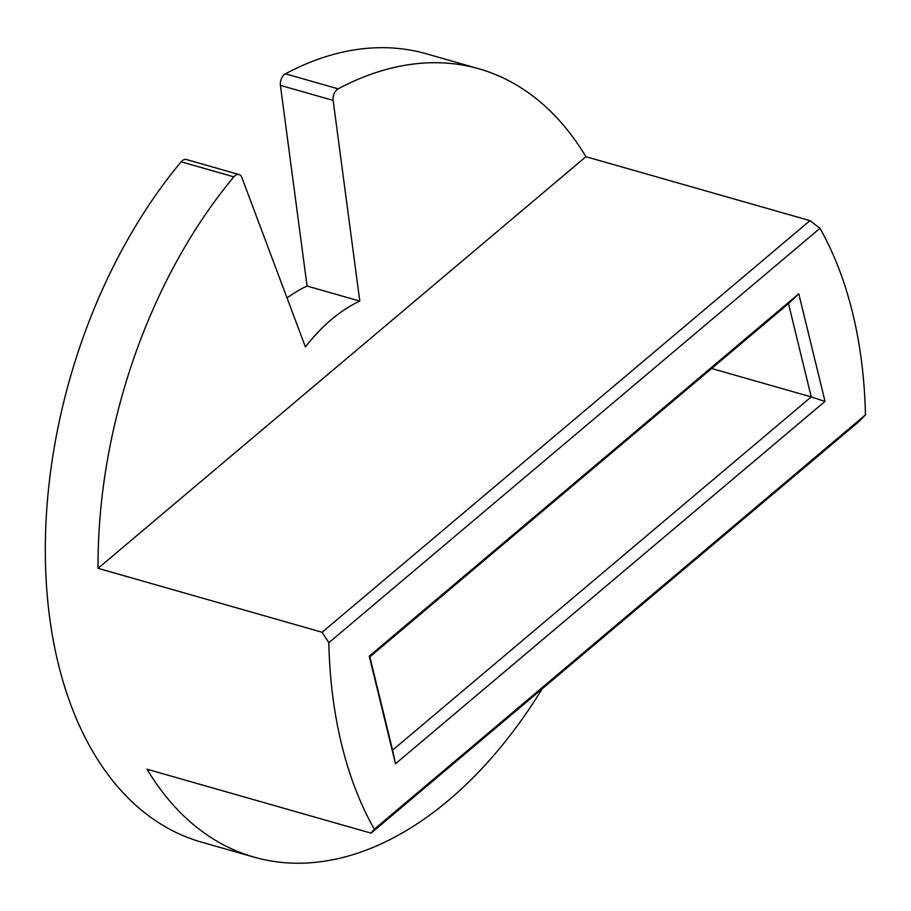 <?xml version="1.0" encoding="UTF-8"?>
<svg xmlns="http://www.w3.org/2000/svg" width="911" height="911" viewBox="0 0 911 911"><rect width="100%" height="100%" fill="white"/><g stroke="black" fill="none" stroke-linecap="round" stroke-linejoin="round"><path stroke-width="1.37" d="M542.193 688.796A409.882 253.474 -74.1 0 1 254.01 857.114A409.882 253.474 -74.1 0 1 147.013 769.214L371.084 833.155L374.296 829.226A409.882 253.474 -74.1 0 1 328.825 642.688L819.98 228.319A409.882 253.474 -74.1 0 1 865.45 414.858L858.982 421.531L371.084 833.155M825.024 401.387L395.488 763.782L369.251 656.159L798.788 293.775L825.024 401.387L811.245 396.923L788.505 303.648L369.855 656.865L392.584 750.14L811.245 396.923L711.639 368.5M819.98 228.319L810.004 220.633L322.118 632.257L98.046 568.327L585.932 156.703A409.882 253.474 105.9 0 0 478.935 68.803A409.882 253.474 105.9 0 0 338.152 88.845A8.723 5.398 105.9 0 0 333.141 100.415L359.788 301.085A174.422 107.862 105.9 0 0 305.424 346.954L241.836 177.451A8.723 5.398 105.9 0 0 239.069 174.548A8.723 5.398 105.9 0 0 233.854 176.848A409.882 253.474 105.9 0 0 98.046 568.327M810.004 220.633L585.932 156.703M374.296 829.226L865.45 414.858M322.118 632.257L328.825 642.688M369.855 656.865L369.251 656.159M392.584 750.14L395.488 763.782M788.505 303.648L798.788 293.775M254.01 857.114L201.285 842.071A409.882 253.474 -74.1 0 1 45.55 566.141A409.882 253.474 -74.1 0 1 181.13 161.805A8.723 5.398 -74.1 0 1 186.345 159.505L239.069 174.548M359.788 301.085L307.064 286.043L280.417 85.372A8.723 5.398 -74.1 0 1 285.428 73.802A409.882 253.474 -74.1 0 1 426.211 53.76L478.935 68.803M287.033 297.943A174.422 107.862 -74.1 0 1 307.064 286.043M233.854 176.848L181.13 161.805M333.141 100.415L280.417 85.372M338.152 88.845L285.428 73.802"/></g></svg>
